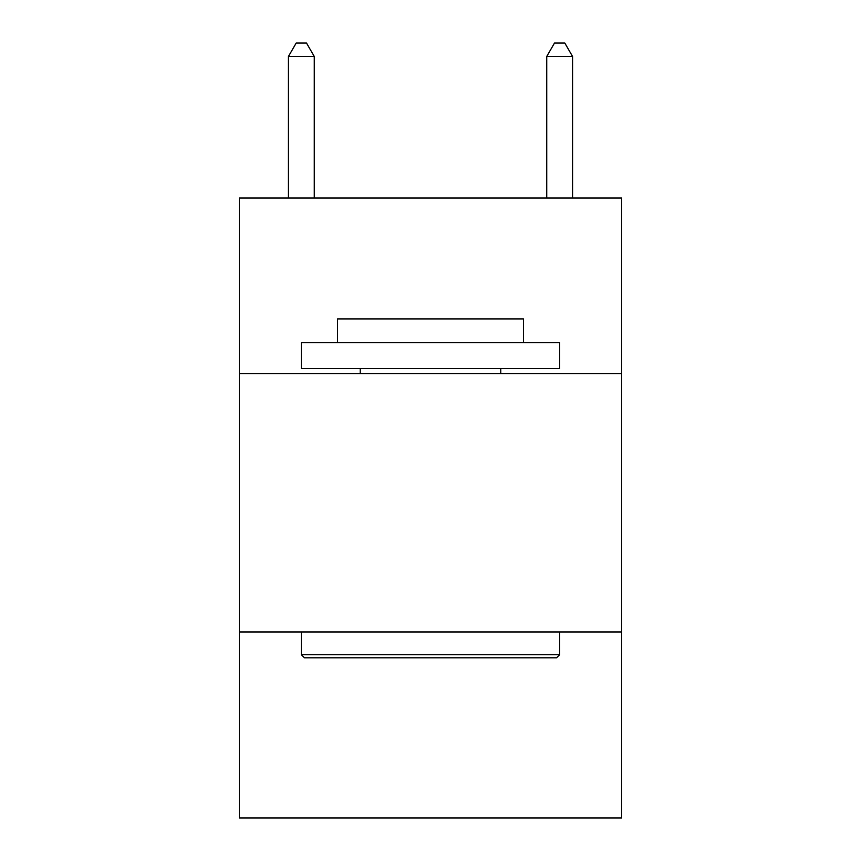 <?xml version="1.0" encoding="UTF-8"?>
<svg xmlns="http://www.w3.org/2000/svg" width="861" height="861" viewBox="0 0 861 861"><rect width="100%" height="100%" fill="white"/><g stroke="black" fill="none" stroke-linecap="round" stroke-linejoin="round"><path stroke-width="1.29" d="M621.642 373.674L621.642 198.03L239.358 198.03L239.358 373.674L621.642 373.674L621.642 817.95L239.358 817.95L239.358 373.674M621.642 631.974L239.358 631.974M304.45 657.804L301.35 654.704L559.65 654.704L556.55 657.804L304.45 657.804M559.65 342.678L559.65 368.508L301.35 368.508L301.35 342.678L559.65 342.678M337.512 342.678L337.512 318.914L523.488 318.914L523.488 342.678M559.65 631.974L559.65 654.704M301.35 631.974L301.35 654.704M500.758 368.508L500.758 373.674M360.242 368.508L360.242 373.674M314.265 198.03L314.265 56.482L288.435 56.482L288.435 198.03M288.435 56.482L296.184 43.05L306.516 43.05L314.265 56.482M572.565 198.03L572.565 56.482L546.735 56.482L546.735 198.03M546.735 56.482L554.484 43.05L564.816 43.05L572.565 56.482"/></g></svg>
